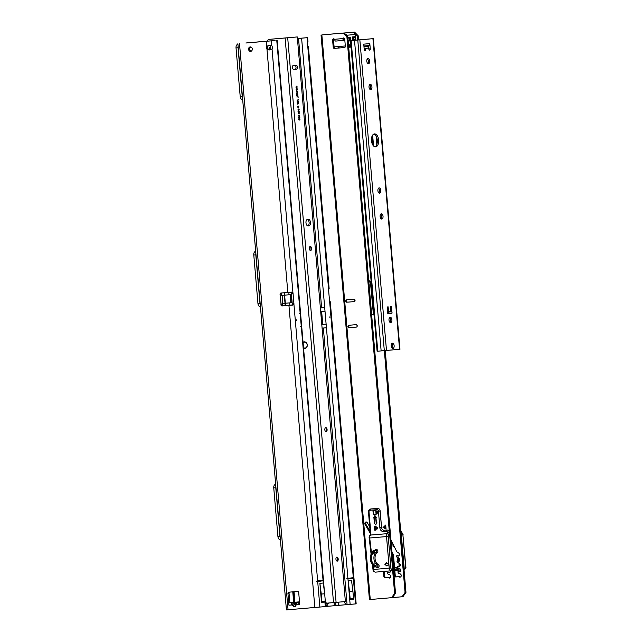<?xml version="1.0" encoding="UTF-8"?>
<svg xmlns="http://www.w3.org/2000/svg" width="642" height="642" viewBox="0 0 642 642"><rect width="100%" height="100%" fill="white"/><g stroke="black" fill="none" stroke-linecap="round" stroke-linejoin="round"><path stroke-width="0.96" d="M329.884 317.67L329.819 316.867L329.884 317.67M307.422 42.428L307.012 37.701L307.622 37.645L307.975 41.706L307.422 42.428A2.432 1.348 85.2 0 0 307.157 44.21A2.432 1.348 85.2 0 0 307.719 45.919L308.361 46.545M353.301 577.623L353.927 577.977L353.373 578.434L346.84 578.602L353.301 577.623L329.595 301.058L330.269 301.748L356.166 603.857L347.073 604.652A2.432 2.191 -95.1 0 1 344.802 602.405L344.738 601.626M320.518 307.895L321.618 307.799L298.53 38.448L305.6 37.822L297.431 38.512L307.622 37.645M329.595 301.058A1.22 0.674 -94.8 0 1 329.498 300.592L328.6 290.08A1.22 0.674 -94.8 0 1 328.608 289.598L307.719 45.919M307.012 37.701L298.803 38.424M338.647 602.164L338.92 605.326L346.865 604.644M308.385 46.529L329.153 288.804L328.608 289.598M298.53 38.448A2.432 2.191 -95.1 0 0 297.463 38.961M352.915 591.282L353.533 598.529A2.432 2.022 85 0 1 353.477 598.689L353.148 599.564L349.754 599.869L348.125 580.817L349.521 591.579L352.915 591.282L351.519 580.52L348.125 580.817M346.84 578.602L353.927 577.977M349.521 591.579L350.139 598.834A2.432 2.022 85 0 1 350.083 598.994L349.754 599.869M350.139 598.834L353.533 598.529M296.387 319.82L296.46 320.623L296.387 319.82M269.295 45.125L270.065 45.718A2.432 1.348 85.2 0 1 270.627 47.428A2.432 1.348 85.2 0 1 270.362 49.217L272.048 49.073L269.102 49.924L266.952 48.969A2.432 2.022 85 0 1 266.743 46.553L267.866 46.449A2.432 2.022 -95 0 0 268.075 48.872L266.952 48.969L287.825 292.447L280.963 293.025A1.22 1.011 -95 0 0 280.233 294.911L281.357 294.806A1.22 1.011 -95 0 1 281.998 292.937M245.95 43.006A2.432 2.271 -94.6 0 0 245.91 42.982L266.294 41.289L266.743 46.553L268.637 45.269L271.751 45.574A2.432 1.348 -94.8 0 1 272.312 47.291A2.432 1.348 -94.8 0 1 272.048 49.073L292.937 292.752L291.251 292.888L290.649 292.198M297.543 602.036L296.732 602.822L295.898 605.647A2.111 0.682 -154.4 0 1 295.151 604.652L295.665 603.576A2.111 0.682 25.6 0 0 296.403 604.579L297.695 604.467L298.835 601.923L299.365 601.883L297.543 602.036A2.111 2.111 -91.2 0 0 295.81 603.239L295.842 602.798L295.304 603.279A2.111 0.754 -94.9 0 0 294.558 602.284L297.511 602.036A2.111 2.111 -91.2 0 0 295.777 603.239L294.678 604.692A2.111 0.674 -35.4 0 0 292.945 605.896L292.254 604.933L293.394 602.381A2.111 0.754 85.1 0 1 294.14 603.384L294.678 604.692L295.304 603.279L294.14 603.384M250.805 46.978A2.231 1.854 -95 0 0 251.174 51.216M252.282 48.993A2.231 1.854 -95 0 0 248.574 49.306A2.231 1.854 -95 0 0 252.282 48.993M323.488 580.665L317.63 580.777L316.402 581.291L317.702 581.588L323.488 580.665L316.402 581.291M239.506 43.552L288.049 609.764L325.703 606.554L325.245 601.169M275.009 40.526L266.294 41.289M317.63 580.777L293.924 304.212L291.757 305.143L292.238 304.356L293.924 304.212A1.22 0.674 85.2 0 0 293.932 303.73L293.033 293.217A1.22 0.674 85.2 0 0 292.937 292.752L291.653 292.118L287.825 292.447M245.91 43.006L275.073 40.518M292.76 305.062L282.071 305.969A1.22 1.011 -95 0 1 281.036 304.236L282.159 304.131A1.22 1.011 -95 0 0 283.194 305.865L291.757 305.143M289.887 592.093A1.22 1.011 -95 0 0 289.06 593.385L289.847 602.493L288.691 602.204L289.438 602.726L299.405 601.851M281.469 293.25L281.653 295.328L282.111 295.368L280.233 294.911L281.036 304.236L282.809 303.465L282.111 295.368L290.593 294.646A0.811 0.674 85 0 1 291.332 295.4L291.885 301.868A0.811 0.674 85 0 1 291.283 302.735L290.168 302.831A0.811 0.674 85 0 1 290.16 302.831L285.321 303.241L284.631 295.151L283.933 295.208M292.198 602.485L290.97 605.037L288.948 605.213L288.691 602.204L289.438 602.726M297.695 604.467L299.718 604.299L298.707 592.574A1.22 1.011 -95 0 0 297.599 591.442L288.844 592.181A1.22 1.011 -95 0 0 287.945 593.481L288.691 602.204M288.049 609.764L286.428 609.9L237.885 43.688M299.365 601.883L299.461 601.289M293.988 603.721A2.111 0.674 -35.4 0 0 292.254 604.933L288.948 605.213M282.159 304.131L282.408 303.497M282.336 303.586L282.809 303.465A1.22 1.196 85.6 0 1 282.921 303.449L285.321 303.241L285.554 305.672M281.718 295.392L281.357 294.806M282.111 295.368A1.22 1.196 85.6 0 0 282.223 295.36L284.326 295.184L285.208 305.696M284.446 292.728L284.647 295.151L289.47 294.742A0.811 0.674 85 0 1 290.208 295.497L290.77 301.965A0.811 0.674 85 0 1 290.168 302.831L291.283 302.735M267.866 46.449L268.653 45.261M271.341 40.855L271.751 45.574L270.065 45.718M270.362 49.217L269.672 49.948M269.102 49.924L268.075 48.872M292.238 304.356A1.22 0.674 85.2 0 0 292.246 303.875L291.348 293.362A1.22 0.674 85.2 0 0 291.251 292.888M324.675 593.778L325.293 601.024A2.432 2.022 85 0 1 325.237 601.185L324.908 602.06L321.514 602.356L319.885 583.313L323.271 583.016L324.675 593.778L321.281 594.075L319.885 583.313M321.514 602.356L321.843 601.49L325.237 601.185M321.281 594.075L321.899 601.329A2.432 2.022 85 0 1 321.843 601.49M325.293 601.024L321.899 601.329M242.259 99.526L242.267 99.526A3.25 1.806 -94.8 0 1 242.259 99.526A3.25 1.806 -94.8 0 1 240.196 96.452L236.031 47.917A3.25 1.806 -94.8 0 1 237.548 44.523L237.957 44.491L237.548 44.523M238.11 46.304A3.25 1.806 85.2 0 0 238.054 47.749L242.211 96.276A3.25 1.806 85.2 0 0 242.515 97.688M279.984 539.553L279.992 539.553A3.25 1.806 -94.8 0 1 279.984 539.553A3.25 1.806 -94.8 0 1 277.914 536.479L273.757 487.944A3.25 1.806 -94.8 0 1 275.274 484.549L275.683 484.517L275.274 484.549M275.835 486.339A3.25 1.806 85.2 0 0 275.779 487.776L279.936 536.303A3.25 1.806 85.2 0 0 280.241 537.715M255.299 251.592L255.709 251.544L255.299 251.592A3.25 1.806 -94.8 0 0 253.783 254.986L257.948 303.522A3.25 1.806 -94.8 0 0 260.01 306.595A3.25 1.806 -94.8 0 1 260.01 306.595L260.01 306.595M255.861 253.381A3.25 1.806 85.2 0 0 255.805 254.818L259.962 303.353A3.25 1.806 85.2 0 0 260.267 304.757M259.039 41.882L251.624 42.492L259.047 41.834A3.25 1.806 -94.8 0 1 259.055 41.834L257.249 42.035A1.621 1.461 84.9 0 1 257.257 42.035L256.559 42.099A1.621 1.461 84.9 0 1 256.559 42.099L260.395 41.722A3.25 1.806 -94.8 0 1 260.644 41.73M262.337 41.594A3.25 1.806 -94.8 0 1 262.642 41.513L263.982 41.401A3.25 1.806 -94.8 0 0 263.605 41.513M326.232 602.846L326.834 603.432L325.984 603.512A2.231 1.854 85 0 1 325.646 603.271M338.92 605.326L326.232 606.425L325.984 603.512L327.685 603.657L326.834 603.432M327.918 606.281L327.685 603.657L327.195 603.6M327.613 603.657L327.629 603.657A2.231 2.231 87.6 0 0 329.017 602.99M327.685 603.657A2.231 2.231 87.6 0 0 329.089 602.982M325.695 606.473L326.232 606.425M256.399 42.123A1.621 1.461 84.9 0 1 256.551 42.099L257.249 42.035M337.475 560.956A3.451 1.918 85.2 0 0 337.162 557.208M336.809 557.096A2.03 1.123 -94.8 0 1 337.515 557.553A2.03 1.123 -94.8 0 1 337.772 560.562A2.03 1.123 -94.8 0 1 337.154 561.132M326.385 431.536A3.451 1.918 85.2 0 0 326.064 427.789M325.711 427.676A2.03 1.123 -94.8 0 1 326.425 428.134A2.03 1.123 -94.8 0 1 326.674 431.143A2.03 1.123 -94.8 0 1 326.056 431.713M310.848 250.348A3.451 1.918 85.2 0 0 310.527 246.6M310.182 246.488A2.03 1.123 -94.8 0 1 310.888 246.945A2.03 1.123 -94.8 0 1 311.145 249.955A2.03 1.123 -94.8 0 1 310.519 250.524M337.235 561.132A2.03 1.123 85.2 0 0 338.19 559.005A2.03 1.123 85.2 0 0 336.889 557.087L336.889 557.087A2.03 1.123 85.2 0 0 335.943 559.206A2.03 1.123 85.2 0 0 337.235 561.132L337.235 561.132M326.144 431.705A2.03 1.123 85.2 0 0 327.091 429.586A2.03 1.123 85.2 0 0 325.799 427.66L325.799 427.66A2.03 1.123 85.2 0 0 324.844 429.787A2.03 1.123 85.2 0 0 326.144 431.705L326.144 431.705M310.608 250.516A2.03 1.123 85.2 0 0 311.555 248.398A2.03 1.123 85.2 0 0 310.263 246.472A2.03 1.123 85.2 0 0 310.263 246.48A2.03 1.123 85.2 0 0 309.316 248.598A2.03 1.123 85.2 0 0 310.608 250.524A2.03 1.123 85.2 0 0 310.608 250.516M303.562 348.237A3.33 2.769 -95 0 0 304.814 348.478A3.33 2.769 -95 0 0 304.822 348.478A3.33 2.769 -95 0 0 307.285 344.923A3.33 2.769 -95 0 0 304.244 341.841A3.33 2.769 -95 0 0 304.236 341.841A3.33 2.769 -95 0 0 303.048 342.29M279.615 38.44A2.432 2.022 -95 0 0 279.607 38.44L280.506 38.359A2.432 2.022 85 0 1 280.514 38.359L270.057 39.282A2.432 2.022 85 0 1 270.057 39.282L269.167 39.363A2.432 2.022 -95 0 0 269.159 39.363A2.432 2.022 -95 0 0 267.385 41.192M289.927 305.295L289.719 302.872M289.028 294.774L288.82 292.359M267.915 48.559L267.762 46.786M270.627 47.468A2.351 1.958 -95 0 0 270.322 49.322M270.523 46.786A2.351 1.958 -95 0 0 269.592 49.948M304.693 341.849A3.33 2.769 -95 0 0 304.276 342.009M304.83 348.301A3.33 2.769 -95 0 0 305.271 348.389M280.514 38.359L297.294 36.939L345.38 601.57L325.422 603.295M296.981 36.971L270.057 39.282M308.385 219.339L307.494 219.42A3.25 1.806 85.2 0 0 305.977 222.806A3.25 1.806 85.2 0 0 308.04 225.888L308.946 225.807A3.25 1.806 85.2 0 0 310.463 222.421A3.25 1.806 85.2 0 0 308.393 219.339A3.25 1.806 85.2 0 0 308.385 219.339M296.074 65.171L293.386 65.404A2.03 1.123 85.2 0 0 292.431 67.522A2.03 1.123 85.2 0 0 293.731 69.448L296.419 69.216A2.03 1.123 85.2 0 0 297.374 67.097A2.03 1.123 85.2 0 0 296.074 65.171L296.074 65.171M296.612 90.49L296.821 91.341M296.508 93.949L297.88 94.783L296.668 95.819L296.508 93.949M297.238 102.495L298.498 102.054L298.586 103.057L298.305 103.868L297.904 103.282L297.382 104.14L297.848 102.776L297.238 102.495L297.816 102.439M298.907 106.829L298.634 107.527L298.249 106.331L298.105 107.607L297.599 106.909L298.153 106.042L298.715 106.243L298.506 107.535M297.976 111.291L298.257 110.617L298.65 111.756L298.795 110.544L299.284 111.218L298.739 112.045L297.976 111.291M298.514 115.159L299.003 116.218L299.18 115.006L299.67 115.68L299.116 116.507L298.514 115.753M299.983 119.324L299.71 120.03L299.316 118.834L299.18 120.102L298.674 119.412L299.22 118.537L299.782 118.746L299.573 120.038M296.532 87.649L297.286 87.914L296.548 87.978L295.906 87.143L296.395 86.197L297.134 86.124L296.074 87.103L296.532 87.649L296.074 87.103M299.83 117.542L299.557 118.24L299.164 117.045L299.028 118.321L298.522 117.622L299.068 116.756L299.629 116.956L299.421 118.248M298.281 112.478L298.779 113.546L298.947 112.326L299.437 113L298.891 113.835L298.281 113.08M299.164 109.758L297.872 109.87L298.851 109.485L298.771 108.955L299.164 109.758L297.872 109.87M297.045 100.168L298.305 99.727L297.463 101.276L298.458 101.516L297.166 101.629L298 100.088L297.045 100.168L298 100.088M296.764 96.958L297.88 96.525L297.96 95.77L298.121 97.584L297.904 96.854L296.764 96.958L297.904 96.854M296.347 92.103L297.607 91.662L297.39 93.419L296.877 92.055L296.347 92.103L296.877 92.055L297.358 93.098L297.487 92.007L297.029 92.047L297.358 93.098M296.347 88.452L296.524 89.904L296.997 88.452L297.415 89.222L297.11 90.121L296.933 88.869L296.556 90.225L296.251 89.39M307.807 225.88A3.25 1.806 85.2 0 0 309.115 222.549A3.25 1.806 85.2 0 0 307.277 219.46M293.651 69.456L295.079 69.328A2.03 1.123 85.2 0 0 296.026 67.282A2.03 1.123 85.2 0 0 294.806 65.283M297.158 87.922L296.524 87.978M297.029 86.469L295.938 87.111M299.533 119.38L299.316 118.834M299.405 119.396L299.044 120.118M299.092 118.553L299.782 118.746M299.653 118.754L299.846 119.34M299.076 118.85L298.69 119.388L299.148 119.805L299.076 118.85L299.148 119.805M299.381 117.598L299.164 117.045M299.252 117.606L298.891 118.329M298.939 116.764L299.629 116.956M299.493 116.972L299.694 117.55M298.923 117.069L298.53 117.598L298.995 118.024L298.923 117.069L298.995 118.024M298.378 115.769L299.003 116.218M299.044 115.014L299.67 115.68M299.533 115.688L298.979 116.523M299.196 115.303L299.284 116.194M298.979 115.777L299.148 116.21M298.145 113.088L298.779 113.546M298.819 112.342L299.437 113M299.308 113.008L298.755 113.843M298.971 112.623L299.06 113.514M298.747 113.096L298.923 113.53M297.992 111.307L298.618 111.756M298.666 110.552L299.284 111.218M299.148 111.226L298.602 112.061M298.811 110.841L298.458 111.323L298.907 111.732L298.811 110.841L298.907 111.732M298.594 111.315L298.771 111.74M298.634 108.963L299.148 109.565M298.466 106.877L298.249 106.331M298.329 106.893L297.968 107.615M298.016 106.05L298.715 106.243M298.578 106.259L298.779 106.837M298 106.355L297.615 106.885L298.073 107.302L298 106.355L298.073 107.302M298.37 102.062L298.169 103.876M297.728 103.482L297.366 103.996M298.378 102.391L297.832 102.439L298.137 103.555L298.378 102.391L297.968 102.431L298.273 103.539M298.193 100.088L297.463 101.276M298.321 101.524L297.166 101.629M297.824 95.786L298.121 97.584M296.484 93.7L297.848 94.414M297.744 94.791L296.66 95.722M297.085 94.262L297.021 95.072L297.711 94.607L297.085 94.262L297.15 95.056M297.479 91.678L297.703 92.865M297.567 92.873L297.254 93.435M297.487 92.007L297.029 92.047M296.114 89.398L296.524 89.904M296.861 88.46L297.415 89.222M297.286 89.238L296.973 90.129M296.797 88.877L296.837 89.8M296.7 89.808L296.419 90.241M345.38 601.57L297.294 36.939M364.263 49.731A4.061 2.255 -94.8 0 1 365.804 48.278A4.061 2.255 -94.8 0 1 365.812 48.278L367.16 48.166A4.061 2.255 -94.8 0 1 367.16 48.166A4.061 2.255 -94.8 0 1 369.11 49.667A1.22 0.674 85.2 0 0 369.688 50.116A1.22 0.674 85.2 0 0 370.265 48.84L369.816 43.608A1.87 1.557 85 0 1 368.428 45.598L363.918 45.999L368.428 45.598M371.469 140.694A6.492 3.603 85.2 0 0 375.602 146.849A6.492 3.603 85.2 0 0 378.644 140.06A6.492 3.603 85.2 0 0 374.511 133.905A6.492 3.603 85.2 0 0 371.469 140.694M374.92 146.793A6.492 3.603 85.2 0 0 377.303 140.173A6.492 3.603 85.2 0 0 373.845 134.074M394.132 345.701A2.64 1.461 -94.8 0 1 392.896 348.462A2.64 1.461 -94.8 0 1 391.211 345.958A2.64 1.461 -94.8 0 1 392.447 343.205A2.64 1.461 -94.8 0 1 394.132 345.701M391.797 343.558A2.64 1.461 -94.8 0 1 392.784 345.813A2.64 1.461 -94.8 0 1 392.198 348.221M390.681 322.573A2.64 1.461 85.2 0 0 391.909 319.82A2.64 1.461 85.2 0 0 390.232 317.317A2.64 1.461 85.2 0 0 390.224 317.317A2.64 1.461 85.2 0 0 388.996 320.077A2.64 1.461 85.2 0 0 390.673 322.573A2.64 1.461 85.2 0 0 390.681 322.573M389.975 322.34A2.64 1.461 85.2 0 0 390.561 319.941A2.64 1.461 85.2 0 0 389.582 317.67M377.897 190.658A2.64 1.461 85.2 0 0 379.582 193.154A2.64 1.461 85.2 0 0 380.818 190.401A2.64 1.461 85.2 0 0 379.133 187.897A2.64 1.461 85.2 0 0 377.897 190.658M378.884 192.913A2.64 1.461 85.2 0 0 379.47 190.513A2.64 1.461 85.2 0 0 378.483 188.25M383.033 216.282A2.64 1.461 -94.8 0 1 381.797 219.042A2.64 1.461 -94.8 0 1 380.12 216.539A2.64 1.461 -94.8 0 1 381.356 213.786A2.64 1.461 -94.8 0 1 383.033 216.282M380.706 214.139A2.64 1.461 -94.8 0 1 381.685 216.394A2.64 1.461 -94.8 0 1 381.099 218.802M369.022 87.119A2.64 1.461 85.2 0 0 370.699 89.623A2.64 1.461 85.2 0 0 371.935 86.863A2.64 1.461 85.2 0 0 370.257 84.359A2.64 1.461 85.2 0 0 369.022 87.119M370.001 89.382A2.64 1.461 85.2 0 0 370.594 86.975A2.64 1.461 85.2 0 0 369.607 84.712M369.72 60.982A2.64 1.461 -94.8 0 1 368.484 63.735A2.64 1.461 -94.8 0 1 366.807 61.239A2.64 1.461 -94.8 0 1 368.043 58.478A2.64 1.461 -94.8 0 1 369.72 60.982M367.393 58.831A2.64 1.461 -94.8 0 1 368.372 61.094A2.64 1.461 -94.8 0 1 367.786 63.494M368.203 39.082L350.484 40.647L377.111 351.254L381.139 350.909L354.504 40.302M368.307 39.074L371.678 38.785M350.484 40.647L370.225 38.913M387.953 313.641L390.585 313.336M368.917 49.33A1.22 0.674 85.2 0 0 368.917 48.953L368.628 45.566M391.877 311.539L391.219 306.435L390.4 306.908L390.761 311.201L388.916 311.771M388.635 311.137L388.033 306.715L387.214 307.197L387.728 313.264L391.933 313.208M381.139 350.909L399.966 349.264L373.331 38.656M369.816 43.608L363.757 44.146L364.207 49.378A1.22 0.674 85.2 0 0 364.977 50.533A1.22 0.674 85.2 0 0 365.483 49.988A4.061 2.255 -94.8 0 1 367.152 48.166M368.685 46.232L363.974 46.649M368.837 48.014L364.126 48.431M368.652 45.895L368.203 45.622M373.05 145.373L372.232 135.807M364.776 48.864L364.736 48.375M368.628 39.066L362.016 39.627M354.609 40.277L358.766 39.932L354.609 40.277M363.966 39.451L362.016 39.619M377.319 140.486L377.271 139.86M365.418 39.331L368.628 39.058M363.557 39.491L354.809 40.261L363.557 39.491A1.87 1.557 85 0 1 363.565 39.491L354.809 40.261A1.87 1.557 -95 0 0 354.753 40.269M390.497 308.048L391.901 311.619L389.108 312.004L387.278 307.943M388.9 311.787L388.282 311.94L388.482 313.352L392.077 313.047L388.482 313.352M389.108 312.004L391.243 311.675L390.737 310.913M368.821 281.918L371.253 282.408M387.447 309.909L388.274 311.892L388.827 311.659M369.086 285.016L370.691 284.879L370.514 282.632L371.204 282.408M371.598 314.347L373.347 314.195M391.901 311.619L392.069 313.031M389.485 311.723L389.911 311.683M369.094 280.755L371.116 281.308L368.725 280.779M370.94 284.871L371.357 284.839L372.464 297.118M388.482 313.36L387.768 313.424M392.077 313.047L388.45 313.521M390.673 310.142L391.195 311.45L390.673 311.571M388.835 311.691L387.27 307.863M398.674 555.98A1.621 1.348 85 0 1 398.329 555.812L398.128 555.667A0.53 0.441 -95 0 0 397.863 555.595L396.965 555.675A0.53 0.441 -95 0 0 396.636 556.453L397.045 557.296A0.53 0.441 -95 0 0 397.47 557.561L397.575 557.553A1.621 1.348 85 0 1 398.377 557.786L399.196 558.363A1.621 1.348 85 0 1 397.88 561.148L397.679 561.004A0.53 0.441 -95 0 0 397.422 560.931L397.422 560.931A0.53 0.441 -95 0 0 397.085 561.71L397.502 562.553A0.53 0.441 -95 0 0 397.92 562.825L398.024 562.817A1.621 1.348 85 0 1 398.826 563.042L399.645 563.62A1.621 1.348 85 0 1 398.329 566.404L398.128 566.26A0.53 0.441 -95 0 0 397.871 566.188L397.871 566.188A0.53 0.441 -95 0 0 397.534 566.966L397.952 567.809A0.53 0.441 -95 0 0 398.369 568.082L398.481 568.074A1.621 1.348 85 0 1 399.276 568.298L400.102 568.884A1.621 1.348 85 0 1 398.778 571.661L398.578 571.516A0.53 0.441 -95 0 0 398.321 571.444L398.321 571.444A0.53 0.441 -95 0 0 397.992 572.231L398.401 573.065A0.53 0.441 -95 0 0 398.826 573.338L398.931 573.33A1.621 1.348 85 0 1 399.725 573.555L400.552 574.141A1.621 1.348 85 0 1 399.236 576.917L399.003 576.757A0.53 0.441 -95 0 0 398.746 576.685L395.809 576.933A1.621 1.348 85 0 1 394.324 575.433L392.599 555.338A1.621 1.348 -95 0 0 392.414 554.664L392.158 554.134M390.922 539.778L396.587 551.334A1.621 1.348 -95 0 0 397.085 551.935L398.746 553.107A1.621 1.348 85 0 1 397.43 555.892L397.229 555.747A0.53 0.441 -95 0 0 396.973 555.675M399.123 561.244A1.621 1.348 85 0 1 398.778 561.068L398.578 560.923A0.53 0.441 -95 0 0 398.313 560.851L397.422 560.931M399.573 566.501A1.621 1.348 85 0 1 399.228 566.324L399.027 566.18A0.53 0.441 -95 0 0 398.77 566.108L398.77 566.108A0.53 0.441 -95 0 0 398.762 566.108L397.871 566.188M400.022 571.757A1.621 1.348 85 0 1 399.677 571.581L399.476 571.436A0.53 0.441 -95 0 0 399.22 571.364L398.321 571.444M370.29 533.293L365.097 524.49A1.621 1.348 85 0 1 367.296 522.676L369.736 526.817M390.304 570.882A1.621 1.348 85 0 1 388.33 572.584L388.129 572.439A0.53 0.441 -95 0 0 387.864 572.367L387.864 572.367A0.53 0.441 -95 0 0 387.535 573.154L387.945 573.988A0.53 0.441 -95 0 0 388.37 574.261L388.474 574.253A1.621 1.348 85 0 1 389.269 574.478L390.095 575.063A1.621 1.348 85 0 1 388.779 577.84L388.554 577.68A0.53 0.441 -95 0 0 388.29 577.607L385.352 577.856A1.621 1.348 85 0 1 383.868 576.356L383.451 571.46M387.864 572.367L388.763 572.287A0.53 0.441 -95 0 1 389.02 572.367L389.229 572.504A1.621 1.348 85 0 0 389.566 572.68M348.999 327.709A1.22 1.011 85 0 1 348.791 325.285L356.19 324.659A1.22 1.011 85 0 1 356.398 327.083L349.89 327.629A1.22 1.011 85 0 1 349.609 325.213M346.808 302.23A1.22 1.011 85 0 1 346.6 299.806L354.007 299.18A1.22 1.011 85 0 1 354.215 301.604L347.707 302.149A1.22 1.011 85 0 1 347.426 299.734M334.915 33.761A1.621 1.348 85 0 0 334.811 33.769L322.645 34.837L344.088 33.023L347.803 36.787L395.512 593.288L392.495 597.622L391.596 597.694L394.613 593.368L395.512 593.288M334.811 33.769L344.088 33.023M391.596 597.694L369.431 599.572L321.032 34.973M383.635 527.242L385.657 528.406L385.433 525.758L383.539 527.251L385.657 528.406M385.93 528.623L385.433 525.758M385.657 525.493L383.539 527.251M385.73 525.284L383.33 527.267L386.035 528.823M382.969 527.299L386.051 529.08L385.706 525.036L383.33 527.267M354.288 301.596L347.707 302.149M356.47 327.075L349.89 327.629M347.803 36.787L346.905 36.867L389.357 532.041M392.599 569.871L394.613 593.368M346.905 36.867L343.197 33.103M344.513 38.448L343.703 38.512L343.133 39.997L342.804 38.592A1.22 1.011 85 0 1 344.722 39.082L345.34 46.24A1.22 1.011 85 0 1 344.433 47.54L334.338 48.399A1.22 1.011 85 0 1 333.222 47.267L332.612 40.109A1.22 1.011 85 0 1 334.418 39.306L343.703 38.512A1.22 1.011 85 0 1 344.064 38.047M344.505 47.532L335.236 48.319A1.22 1.011 85 0 1 334.121 47.187L333.511 40.029A1.22 1.011 85 0 1 333.968 38.897M390.023 577.936A1.621 1.348 85 0 1 389.678 577.768L389.445 577.599A0.53 0.441 -95 0 0 389.188 577.527L386.251 577.776A1.621 1.348 85 0 1 384.767 576.275L384.349 571.388M370.129 531.416L365.996 524.418A1.621 1.348 85 0 1 366.51 522.018M342.379 33.135A1.621 1.348 85 0 1 342.427 33.127L343.318 33.047A1.621 1.348 85 0 1 343.326 33.047L343.318 33.047M354.545 32.1L358.26 35.864L357.361 35.936L353.646 32.18M405.969 592.365L402.951 596.691L402.053 596.771L405.07 592.446L405.969 592.365L385.24 350.564M358.605 39.924L358.26 35.864M405.07 592.446L384.341 350.636M357.706 40.005L357.361 35.936M355.307 39.619L355.178 38.159A1.22 1.011 -95 0 0 354.97 37.525M400.472 577.014A1.621 1.348 85 0 1 400.127 576.837L399.902 576.677A0.53 0.441 -95 0 0 399.645 576.604L396.708 576.853A1.621 1.348 85 0 1 395.223 575.352L393.498 555.258A1.621 1.348 -95 0 0 393.313 554.584L391.957 551.815M392.519 597.582L402.053 596.771M343.133 39.997A1.87 1.035 85.2 0 0 343.839 40.374L335.766 41.064A1.87 1.035 -94.8 0 1 335.06 40.679L334.418 39.306M343.606 38.713L344.626 38.681L343.687 38.761M344.826 40.294L335.766 41.064M352.522 39.611L353.132 39.555A1.87 1.035 85.2 0 0 353.758 39.058L353.26 37.669M353.758 39.058L354.159 37.589M352.474 37.75L353.076 37.87M377.769 351.198L351.142 40.59L352.594 40.462L352.298 36.955L355.323 36.682L355.138 34.499L347.057 35.214L347.137 36.104M347.852 37.348L350.275 37.132L350.572 40.639M350.5 40.863L348.173 41.064M348.494 44.868L349.874 44.747L350.965 46.28M345.902 34.853L344.385 32.999L324.868 34.652L353.357 32.204L355.138 34.499M352.635 39.603L355.347 39.611L352.659 39.844M333.527 39.619L334.466 39.539M345.316 45.959L334.097 46.906M343.679 40.631L344.85 40.534L343.663 40.39M344.385 32.999L353.357 32.204M351.03 47.083L350.115 47.163L348.566 45.67M350.909 46.288L350.115 47.163L348.702 47.283M350.492 40.791L348.1 40.253L349.4 40.141L349.224 38.038L347.924 38.151M355.323 36.682L355.17 37.509L352.362 37.758M339.53 47.949L337.315 46.633M347.057 35.214L345.869 34.499M350.275 37.132L349.224 38.038M349.874 44.747L349.079 45.63M355.564 40.197L355.347 39.611M386.58 563.259L386.484 562.657L386.532 563.267L388.554 563.09L388.771 565.112L388.595 563.09L386.58 563.259L386.524 562.657L384.935 564.414L386.388 562.769M385.064 564.406L386.757 565.891L386.749 565.281M373.082 565.746L373.54 569.454L389.229 568.13L386.524 536.584A2.841 1.573 -94.8 0 1 387.808 533.614L387.744 532.804A1.621 1.348 -95 0 0 386.259 531.303L383.563 531.528A4.061 3.379 85 0 1 379.855 527.772L378.427 511.192A1.621 1.348 -95 0 0 376.942 509.684L370.217 510.254A1.621 1.348 -95 0 0 369.006 511.987L370.988 535.035L387.808 533.614L389.638 535.147A1.621 0.899 85.2 0 0 388.635 534.898A1.621 0.899 85.2 0 0 388.209 536.439L390.914 567.985A1.621 0.899 85.2 0 0 391.949 569.518L392.623 569.462L389.469 532.659A2.841 2.367 -95 0 0 386.869 530.027L384.181 530.252A2.841 2.367 85 0 1 381.581 527.62L380.16 511.04A2.841 2.367 -95 0 0 377.56 508.408L370.827 508.978A2.841 2.367 -95 0 0 370.819 508.978A2.841 2.367 -95 0 0 370.811 508.978L377.56 508.408M374.864 515.638L373.716 517.725L374.206 517.701L373.724 517.741L374.944 515.598L376.461 517.508L374.832 515.871L376.421 517.508L375.915 517.556L376.356 522.732L376.862 522.684L375.69 524.827L376.91 522.684L376.405 522.724L375.955 517.548M374.647 522.877L374.174 522.917L374.647 522.877M377.135 513.255L377.135 513.255A0.65 0.538 -95 0 0 377.576 512.894A1.621 1.348 -95 0 0 377.432 511.273A0.65 0.538 -95 0 0 376.942 510.992L376.894 510.992A0.65 0.538 85 0 1 377.392 511.281A1.621 1.348 85 0 1 377.528 512.894A0.65 0.538 85 0 1 377.087 513.255L376.982 513.102A0.49 0.401 -95 0 0 377.311 512.83A1.461 1.212 -95 0 0 377.191 511.377A0.49 0.401 -95 0 0 376.822 511.16L376.196 511.786L376.982 513.102L376.3 512.428M375.867 510.181L373.066 510.422L376.019 510.334L376.172 514.234L373.267 514.314L372.946 510.591L373.307 514.314L376.068 514.082L375.747 510.358L372.946 510.591M376.501 528.583L376.806 529.168A0.65 0.538 -95 0 0 377.239 528.807A1.621 1.348 -95 0 0 377.103 527.186A0.65 0.538 -95 0 0 376.613 526.905L376.565 526.905A0.65 0.538 85 0 1 377.055 527.194A1.621 1.348 85 0 1 377.199 528.807A0.65 0.538 85 0 1 376.758 529.177L376.653 529.016A0.49 0.401 -95 0 0 376.982 528.751A1.461 1.212 -95 0 0 376.862 527.291A0.49 0.401 -95 0 0 376.485 527.082L375.867 527.7L376.549 528.567M375.69 526.247L374.342 526.36L374.663 530.083L375.739 529.995L375.498 526.103L376.003 529.971L375.69 526.247L374.414 526.191L375.538 526.095M392.623 569.462A1.22 1.011 85 0 1 391.716 570.762L391.042 570.818A2.841 1.573 -94.8 0 1 389.229 568.13L390.914 567.985M372.44 564.984L373.002 569.542L373.54 569.454C373.821 571.147 374.447 572.046 375.409 572.142L391.042 570.818A1.22 1.011 -95 0 0 391.949 569.518M373.901 517.564L374.374 523.061L375.69 524.827L376.91 522.684M386.709 565.289L388.723 565.112L386.468 565.145L386.757 565.891L386.468 565.145L388.723 565.112L388.595 563.09M375.939 528.51L376.364 528.47L375.971 528.342M375.915 517.556L376.421 517.508L375.674 517.412L376.148 522.909M374.262 517.532L374.679 522.869M370.988 535.035L370.988 535.035A2.841 1.573 85.2 0 0 369.704 538.004L371.485 552.898M394.806 570.457L400.76 569.952M400.825 532.467L401.298 534.112A1.621 0.899 -94.8 0 1 402.245 533.695A1.621 0.899 -94.8 0 1 402.927 535.139L405.632 566.685A1.621 0.899 -94.8 0 1 404.869 568.379L404.203 568.443L401.041 531.632A2.841 2.367 -95 0 0 400.648 530.316M404.203 568.443A1.22 1.011 85 0 1 403.987 569.302M399.789 559.174A0.811 0.674 -95 0 0 399.87 560.105M393.618 545.283L393.731 546.591L393.097 546.639L392.848 543.702M393.514 545.058L393.642 546.591M322.252 328.118L326.425 327.757L347.892 578.105M347.073 604.652L323.351 328.022M350.139 604.395L347.956 578.915M321.618 307.799L324.692 307.534L301.604 38.183M324.692 307.534L325.004 311.177L320.831 311.53M326.425 327.757L325.004 311.177M355.556 603.913L353.373 578.434M353.477 598.689L350.083 598.994M326.112 324.122L322.749 324.411L321.642 311.466M322.749 324.411L321.947 324.475M295.769 603.344A2.111 1.236 24.1 0 1 296.732 602.822M301.178 329.98L301.579 329.956L323.046 580.304M325.301 606.586L324.908 602.06M323.279 583.064L323.111 581.106M299.445 309.757L299.846 309.733L301.579 329.956M299.846 309.733L276.758 40.374M292.961 591.836L293.859 602.34M292.776 591.852L293.675 602.356M314.837 607.501L288.932 305.383M295.898 605.647C295.023 607.083 294.044 607.163 292.945 605.896M292.102 602.493L294.558 602.284M294.036 591.739L294.935 602.244L294.012 591.747M293.779 591.764L294.678 602.268M282.071 305.969L283.194 305.865M287.945 593.481L289.06 593.385M290.208 295.497L291.332 295.4M290.77 301.965L291.885 301.868M289.47 294.742L290.593 294.646M319.885 607.067L317.702 581.588M293.932 303.73L292.246 303.875M293.033 293.217L291.348 293.362M300.159 313.368L299.485 313.424M301.267 326.313L300.6 326.369M242.211 96.276L240.196 96.452M238.054 47.749L236.031 47.917M279.936 536.303L277.914 536.479M275.779 487.776L273.757 487.944M259.962 303.353L257.948 303.522M255.805 254.818L253.783 254.986M262.642 41.513L263.982 41.401M338.583 605.358L338.31 602.188M335.654 602.429L335.927 605.599M334.33 605.735L334.057 602.565M284.101 292.76L284.31 295.176M282.36 303.586L282.536 305.656M333.519 602.605L285.112 38.014M336.095 602.389L287.696 37.79M295.079 69.328L296.419 69.216M307.959 225.896L308.946 225.807M303.522 347.771A3.001 2.496 -95 0 0 304.918 348.141A3.001 2.496 -95 0 0 307.157 344.939A3.001 2.496 -95 0 0 304.404 342.154A3.001 2.496 -95 0 0 303.088 342.756M305.102 341.929L304.477 341.985A3.17 2.632 85 0 1 304.485 341.985L303.08 342.619A3.17 2.632 85 0 1 304.477 341.985A3.17 2.632 85 0 1 306.025 342.419M306.483 347.595A3.17 2.632 85 0 1 305.03 348.293A3.17 2.632 85 0 1 305.022 348.293A3.17 2.632 85 0 1 303.53 347.892L305.656 348.237M386.484 350.452L359.849 39.844M399.557 349.296L372.93 38.689M371.63 38.801L373.082 38.672M384.301 350.644L357.779 40.021M368.917 48.953L370.265 48.84M364.391 50.076L365.483 49.988M390.4 306.908L391.476 306.82M390.456 313.424L391.805 313.304M387.214 307.189L388.29 307.101M376.814 144.418L376.1 136.08M368.628 48.928L368.556 48.038M373.556 145.967L372.633 135.133M356.944 40.093L358.397 39.964M373.636 314.628L374.053 314.596M373.419 314.652L370.691 284.896M373.475 314.781L371.646 314.941L373.475 314.781M371.22 282.576L371.413 284.839M391.195 311.45L391.893 311.571M371.148 281.726L368.749 281.06M368.725 280.851L371.132 281.517M368.789 281.573L371.172 282.039L368.789 281.581M368.805 281.734L371.188 282.199M391.114 311.819L388.948 311.86M398.128 555.667L397.229 555.747M398.578 560.923L397.679 561.004M399.027 566.18L398.128 566.26M399.476 571.436L398.578 571.516M357.072 326.69L356.92 324.94M354.882 301.21L354.737 299.461M321.859 34.909L370.265 599.5M334.338 48.399L335.236 48.319M333.222 47.267L334.121 47.187M332.612 40.109L333.511 40.029M388.33 572.584L389.229 572.504M388.129 572.439L389.02 572.367M388.779 577.84L389.678 577.768M388.554 577.68L389.445 577.599M388.29 577.607L389.188 577.527M385.352 577.856L386.251 577.776M383.868 576.356L384.767 576.275M365.097 524.49L365.996 524.418M393.313 554.584L392.414 554.664M393.498 555.258L392.599 555.338M395.223 575.352L394.324 575.433M396.708 576.853L395.809 576.933M399.645 576.604L398.746 576.685M399.902 576.677L399.003 576.757M400.127 576.837L399.236 576.917M399.677 571.581L398.778 571.661M398.963 563.138L399.236 566.332L398.329 566.404M398.778 561.068L397.88 561.148M398.329 555.812L397.43 555.892M352.988 37.942L352.498 37.982M373.05 551.317L373.042 550.828A0.883 0.73 85 0 1 374.238 551.277A0.883 0.73 85 0 1 373.861 552.297A4.189 3.491 -95 0 0 372.392 553.902A8.659 7.206 -95 0 0 373.259 563.965A4.189 3.491 -95 0 0 374.976 565.305A0.883 0.73 85 0 1 374.84 567.03A0.883 0.73 85 0 1 374.414 566.894L374.519 565.915A4.799 3.996 85 0 1 372.545 564.39A9.269 7.712 85 0 1 371.622 553.613A4.799 3.996 85 0 1 373.307 551.775L373.05 551.317A9.405 7.824 -95 0 0 374.342 566.404M372.545 564.39L375.698 563.684A8.547 7.11 85 0 1 374.848 553.749A4.077 3.395 85 0 1 376.276 552.184L373.861 552.297L373.307 551.775M374.519 565.915L374.976 565.305L377.376 564.984A0.995 0.827 -95 0 1 377.223 566.934L374.318 566.862C369.407 561.911 368.949 556.574 372.946 550.868L373.427 550.619A0.883 0.73 85 0 1 373.459 550.619L375.787 550.298A0.995 0.827 -95 0 1 376.276 552.184A0.811 0.425 -119.2 0 1 377.023 552.882A3.266 2.72 -95 0 0 375.875 554.134A7.736 6.436 -95 0 0 376.645 563.13A3.266 2.72 -95 0 0 377.986 564.174A1.806 1.501 85 0 1 378.989 566.645A1.806 1.501 85 0 1 376.838 567.424A10.938 9.1 85 0 1 376.276 566.966M374.848 550.427A10.938 9.1 85 0 1 375.337 549.873A1.806 1.501 85 0 1 377.793 550.796A1.806 1.501 85 0 1 377.023 552.882M388.209 536.439L369.158 538.044C368.957 536.367 369.543 535.364 370.94 535.043M376.942 509.684A1.22 0.674 -94.8 0 1 377.512 508.416A2.841 2.367 85 0 1 380.112 511.048L381.533 527.628A2.841 2.367 -95 0 0 384.133 530.26L384.181 530.252M379.855 527.772L381.581 527.62M378.427 511.192L380.16 511.04M370.217 510.254A1.22 0.674 -94.8 0 1 370.787 508.978A2.841 2.367 85 0 1 370.787 508.978C369.214 509.315 368.444 510.326 368.468 512.027L369.006 511.987M391.034 570.818L375.409 572.142C373.716 571.749 372.914 570.882 373.002 569.542M383.563 531.528A1.22 0.674 -94.8 0 1 384.133 530.26L386.821 530.027A2.841 2.367 85 0 1 389.421 532.659L389.469 532.659M387.744 532.804L389.421 532.659L389.638 535.147M386.259 531.303A1.22 0.674 -94.8 0 1 386.821 530.027L386.869 530.027M373.764 517.669L374.832 515.719M375.61 524.723L374.222 522.981M376.942 510.992L376.742 511.618M376.26 512.493L376.204 511.883M376.79 511.626L376.774 511.152M376.34 514.057L376.019 510.334M373.106 510.414L373.235 514.314L376.22 514.226M376.413 527.523L376.445 527.074M375.931 528.414L375.875 527.804M375.883 530.14L374.767 530.236L376.003 529.971M374.27 526.368L374.767 530.236L374.463 526.191M386.644 565.803L384.935 564.414M388.338 563.275L386.323 563.443M376.605 526.905L376.461 527.547M376.918 513.135L376.878 512.653M371.622 553.613L375.875 554.134M377.986 564.174A0.811 0.417 -70.4 0 1 377.376 564.984A4.077 3.395 85 0 1 375.698 563.684L376.645 563.13M376.838 567.424L376.95 566.942M375.337 549.873L375.522 550.338M399.26 561.156A1.605 1.332 85 0 1 399.019 558.243M398.754 558.058A1.846 1.533 -95 0 0 398.401 560.851M399.388 561.052A1.605 1.34 85 0 1 399.147 558.331M399.139 558.323A1.605 1.332 -95 0 0 399.372 561.06M399.236 558.396A1.749 1.453 -95 0 0 399.468 560.972M398.353 557.77A2.432 2.022 -95 0 0 397.968 560.883M394.71 569.406L399.268 569.021L394.694 569.157L399.412 568.395M394.557 567.616L397.727 567.351M400.64 530.22A2.841 2.367 85 0 1 401.089 531.632L401.041 531.632M400.76 531.656L401.298 534.112M398.056 560.875A2.191 1.822 85 0 1 398.473 557.858M399.268 569.021L399.485 568.451M399.308 566.38L399.035 563.194M399.541 560.883A1.669 1.388 85 0 1 399.324 558.468M404.019 569.671A1.22 1.011 -95 0 0 404.869 568.379M403.97 569.679C405.575 568.956 406.201 567.953 405.832 566.661L405.632 566.685M405.832 566.661L402.927 535.139M401.411 533.004L401.089 531.632M324.491 592.381L277.167 40.342M252.242 49.723L252.113 48.278M375.843 527.732L375.907 528.486M374.647 522.901L374.206 517.669M375.642 524.795L374.166 522.933M376.268 512.597L376.693 512.557M376.172 511.818L376.236 512.573M386.709 565.875L384.919 564.422L386.436 562.689M391.05 570.818L391.724 570.762M370.45 535.187L368.468 512.027M369.158 538.044L371.052 553.813M403.128 535.115C402.999 533.47 402.245 532.587 400.865 532.467M401.29 531.616L400.616 529.931M398.923 563.106L399.196 566.3M398.337 557.762L397.928 560.883"/></g></svg>
